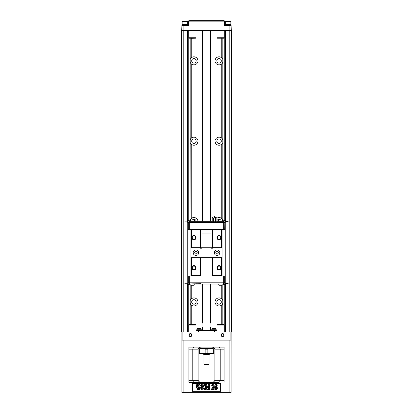<?xml version="1.0" encoding="UTF-8"?>
<svg xmlns="http://www.w3.org/2000/svg" width="413" height="413" viewBox="0 0 413 413"><rect width="100%" height="100%" fill="white"/><g stroke="black" fill="none" stroke-linecap="round" stroke-linejoin="round"><path stroke-width="0.62" d="M216.856 221.337L217.047 221.74L216.144 221.74L216.144 222.545M212.215 221.337L212.024 221.74L216.144 221.74M188.313 222.545L187.9 222.545L188.318 222.545L188.318 229.323L200.976 229.323L200.475 229.824L191.431 229.824L190.93 229.323L190.93 276.039L191.431 275.533L200.475 275.533L200.976 276.039L188.318 276.039L188.318 282.817L189.319 282.817L189.319 276.039M188.318 222.545L223.681 222.545L223.681 229.323L222.07 229.323L221.569 229.824L212.53 229.824L212.024 229.323L222.07 229.323L222.07 276.039L200.976 276.039L200.976 257.702L212.024 257.702L212.024 276.039L212.53 275.533L221.569 275.533L222.07 276.039L224.682 276.039L224.682 282.817L225.1 282.817L224.687 282.817M224.687 222.545L225.1 222.545M212.024 234.285L212.024 229.323L200.976 229.323L200.976 234.285A2.008 2.008 0 0 1 202.179 233.887L210.821 233.887A2.008 2.008 0 0 1 212.024 234.285L212.53 234.837A2.008 2.008 0 0 1 212.829 235.895L212.829 247.655L221.569 247.655L221.569 229.824M224.584 282.817L225.235 284.825L224.734 284.825L223.929 284.025L200.976 284.025L200.976 283.623L189.071 284.025L188.266 284.825L189.113 284.825L189.82 284.33M187.9 282.817L188.313 282.817M212.323 235.09L212.323 247.748L200.682 247.748L200.682 235.09L212.323 235.09M215.792 252.679A1.254 1.254 0 0 1 217.047 251.424A1.254 1.254 0 0 1 218.307 252.679A1.254 1.254 0 0 1 217.047 253.938A1.254 1.254 0 0 1 215.792 252.679M194.699 252.679A1.254 1.254 0 0 1 195.953 251.424A1.254 1.254 0 0 1 197.207 252.679A1.254 1.254 0 0 1 195.953 253.938A1.254 1.254 0 0 1 194.699 252.679M200.475 229.824L200.475 234.837A2.008 2.008 0 0 0 200.171 235.895L200.171 247.655L190.93 247.655M196.103 267.748A2.158 2.158 0 0 1 192.861 269.622A2.158 2.158 0 0 1 192.861 265.879A2.158 2.158 0 0 1 196.103 267.748M190.93 257.702L191.431 257.702L191.431 275.533M191.431 257.702L200.475 257.702L200.475 275.533M212.024 257.702L221.569 257.702L221.569 275.533M221.569 257.702L222.07 257.702M221.218 267.748A2.158 2.158 0 0 1 217.976 269.622A2.158 2.158 0 0 1 217.976 265.879A2.158 2.158 0 0 1 221.218 267.748M212.53 257.702L212.53 275.533M200.475 257.702L200.976 257.702M191.431 229.824L191.431 247.655M196.103 237.614A2.158 2.158 0 0 1 192.861 239.483A2.158 2.158 0 0 1 192.861 235.74A2.158 2.158 0 0 1 196.103 237.614M223.185 284.33L224.734 284.825M189.82 221.032L189.113 220.532L187.765 220.532L188.416 222.545M223.185 221.032L223.887 220.532L224.734 220.532L223.929 221.337L217.047 221.337M222.07 247.655L221.569 247.655M212.53 229.824L212.53 234.837M221.218 237.614A2.158 2.158 0 0 1 217.976 239.483A2.158 2.158 0 0 1 217.976 235.74A2.158 2.158 0 0 1 221.218 237.614M200.475 234.837L200.976 234.285M212.829 246.943A2.008 2.008 0 0 1 210.821 248.951L202.179 248.951A2.008 2.008 0 0 1 200.171 246.943M219.809 252.679A2.762 2.762 0 0 1 215.669 255.074A2.762 2.762 0 0 1 215.669 250.288A2.762 2.762 0 0 1 219.809 252.679M198.715 252.679A2.762 2.762 0 0 1 194.569 255.074A2.762 2.762 0 0 1 194.569 250.288A2.762 2.762 0 0 1 198.715 252.679M195.602 267.748A1.657 1.657 0 0 0 193.114 266.313A1.657 1.657 0 0 0 193.114 269.183A1.657 1.657 0 0 0 195.602 267.748M220.718 237.614A1.657 1.657 0 0 0 218.229 236.174A1.657 1.657 0 0 0 218.229 239.05A1.657 1.657 0 0 0 220.718 237.614M195.602 237.614A1.657 1.657 0 0 0 193.114 236.174A1.657 1.657 0 0 0 193.114 239.05A1.657 1.657 0 0 0 195.602 237.614M220.718 267.748A1.657 1.657 0 0 0 218.229 266.313A1.657 1.657 0 0 0 218.229 269.183A1.657 1.657 0 0 0 220.718 267.748M218.307 252.679A1.254 1.254 0 0 0 216.422 251.594A1.254 1.254 0 0 0 216.422 253.768A1.254 1.254 0 0 0 218.307 252.679M197.207 252.679A1.254 1.254 0 0 0 195.323 251.594A1.254 1.254 0 0 0 195.323 253.768A1.254 1.254 0 0 0 197.207 252.679M189.319 282.817L223.681 282.817L223.681 276.039M223.681 282.817L224.682 282.817M188.318 282.817L188.168 283.22A0.501 0.501 0 0 1 187.667 283.721L187.265 283.721L187.265 221.879L187.667 221.879A0.501 0.501 0 0 1 188.168 222.38L188.318 222.783M196.856 282.817L196.856 283.623M189.366 282.817L189.366 284.025M223.639 282.817L223.639 284.025M200.073 282.817L200.073 283.623M188.416 282.817L187.765 284.825L188.266 284.825M195.953 284.025L200.976 284.025M225.095 283.421L225.183 283.912M195.287 284.025A3.438 3.438 0 0 1 193.743 285.28L191.131 285.28A3.438 3.438 0 0 1 189.588 284.025M223.412 284.025A3.438 3.438 0 0 1 221.869 285.28L219.257 285.28A3.438 3.438 0 0 1 217.713 284.025M223.681 229.323L224.682 229.323L224.832 222.142A0.501 0.501 0 0 1 225.338 221.636L225.741 221.636L225.741 283.483L225.338 283.483A0.501 0.501 0 0 1 224.832 282.982L224.682 282.58M189.319 222.545L189.319 229.323M223.681 222.545L224.682 222.545M212.932 222.545L212.932 221.74M187.91 221.941L187.817 221.445M224.584 222.545L225.235 220.532L224.734 220.532M188.266 220.532L189.071 221.337L212.024 221.337M223.639 222.545L223.639 221.337M189.366 222.545L189.366 221.337M195.287 221.337A3.438 3.438 0 0 0 193.743 220.083L191.131 220.083A3.438 3.438 0 0 0 189.588 221.337M223.412 221.337A3.438 3.438 0 0 0 221.869 220.083L219.257 220.083A3.438 3.438 0 0 0 217.713 221.337M228.162 221.636L225.741 221.636M228.162 283.483L225.741 283.483M184.838 283.721L187.265 283.721M184.838 221.879L187.265 221.879M216.856 221.74L216.856 218.265A1.507 0.754 -90 0 0 215.694 218.265A1.507 1.507 0 0 0 213.376 218.265A1.507 0.754 90 0 0 212.215 218.265L212.215 221.74M213.376 221.74L213.376 218.265M215.694 221.74L215.694 218.265M212.215 218.265A2.509 2.509 0 0 1 214.538 216.717L216.856 218.265M201.405 330.565L201.405 329.765L196.681 329.765L196.681 330.565L216.319 330.565L216.319 329.765L211.595 329.765L211.595 330.565M216.045 330.565L216.045 332.073M196.955 330.565L196.955 332.073M201.048 329.765L201.048 328.557L197.032 328.557L197.331 328.258L200.749 328.258L197.331 328.258L197.636 328.258L197.032 328.557L197.032 329.765L197.032 328.557M200.749 328.258L201.048 328.557L200.749 328.258M215.968 329.765L215.968 328.557L211.952 328.557L212.251 328.258L215.669 328.258L212.251 328.258M215.669 328.258L215.968 328.557M191.25 63.819L191.25 138.216L190.186 139.775L190.186 142.63L191.25 144.189A4.016 4.016 0 0 0 196.831 143.992A4.016 4.016 0 0 0 196.831 138.412A4.016 4.016 0 0 0 190.186 139.775L190.186 59.405L191.25 57.851A4.016 4.016 0 0 1 196.831 58.042A4.016 4.016 0 0 1 196.831 63.628A4.016 4.016 0 0 1 191.25 63.819L190.186 62.26A4.016 4.016 0 0 0 190.739 63.261M196.201 60.835A2.261 2.261 0 0 1 192.814 62.791A2.261 2.261 0 0 1 192.814 58.878A2.261 2.261 0 0 1 196.201 60.835M221.75 138.216L222.814 139.775L222.814 142.63L221.75 144.189A4.016 4.016 0 0 1 215.307 142.64A4.016 4.016 0 0 1 221.75 138.216L221.75 63.819A4.016 4.016 0 0 1 215.307 59.395A4.016 4.016 0 0 1 221.75 57.851L222.814 59.405L222.814 62.26L221.75 63.819A4.016 4.016 0 0 0 222.814 62.26L222.814 139.775A4.016 4.016 0 0 0 222.261 138.773M221.316 60.835A2.261 2.261 0 0 1 217.93 62.791A2.261 2.261 0 0 1 217.93 58.878A2.261 2.261 0 0 1 221.316 60.835M181.689 332.073L181.689 30.696L181.384 30.696L181.384 332.073L182.892 332.073L182.892 340.111M231.311 332.073L231.616 332.073L231.616 30.696L231.311 30.696L231.115 392.35L181.885 392.35L181.885 332.073M187.817 30.696L187.817 220.532M187.817 220.687L187.817 221.9M187.817 283.7L187.817 284.676M187.817 284.825L187.817 332.073M183.196 30.696L183.196 332.073M181.689 30.696L181.885 25.673L183.899 25.673L183.899 30.696L229.101 30.696L229.101 25.673L231.115 25.673L231.311 30.696M229.804 30.696L229.804 332.073M225.183 30.696L225.183 220.532M225.183 220.692L225.183 221.662M225.183 283.457L225.183 284.671M225.183 284.825L225.183 332.073M222.814 284.702L222.814 300.509A4.016 4.016 0 0 0 221.75 298.95L222.814 300.509L222.814 303.364L221.75 304.923A4.016 4.016 0 0 0 222.814 303.364L222.814 324.437M216.835 218.219A4.016 4.016 0 0 1 221.75 218.585L221.75 144.189A4.016 4.016 0 0 0 222.814 142.63L222.814 220.139A4.016 4.016 0 0 0 221.75 218.585L223.01 220.847M190.935 324.541L190.197 324.541L190.186 303.364A4.016 4.016 0 0 0 191.25 304.923L190.186 303.364L190.186 300.509L191.25 298.95A4.016 4.016 0 0 0 190.186 300.509L190.186 284.702M197.956 221.337A4.016 4.016 0 0 0 190.186 220.139L191.25 218.585L191.25 144.189A4.016 4.016 0 0 1 190.186 142.63L189.99 220.847M191.25 324.437L191.25 304.923A4.016 4.016 0 0 0 196.831 304.727A4.016 4.016 0 0 0 196.831 299.146A4.016 4.016 0 0 0 191.25 298.95L191.25 285.28M221.75 285.28L221.75 298.95A4.016 4.016 0 0 0 215.307 303.379A4.016 4.016 0 0 0 221.75 304.923L221.75 324.437M221.316 141.2A2.261 2.261 0 0 1 217.93 143.161A2.261 2.261 0 0 1 217.93 139.243A2.261 2.261 0 0 1 221.316 141.2M216.856 221.053A2.261 2.261 0 0 1 220.759 220.083M196.201 301.934A2.261 2.261 0 0 1 192.814 303.896A2.261 2.261 0 0 1 192.814 299.977A2.261 2.261 0 0 1 196.201 301.934M221.316 301.934A2.261 2.261 0 0 1 217.93 303.896A2.261 2.261 0 0 1 217.93 299.977A2.261 2.261 0 0 1 221.316 301.934M192.241 220.083A2.261 2.261 0 0 1 196.19 221.337M191.684 141.2A2.261 2.261 0 0 0 195.07 143.161A2.261 2.261 0 0 0 195.07 139.243A2.261 2.261 0 0 0 191.684 141.2M222.814 38.332L222.814 59.405A4.016 4.016 0 0 0 221.75 57.851L221.75 38.332M191.25 38.332L191.25 57.851A4.016 4.016 0 0 0 190.186 59.405L190.186 38.228L190.935 38.228M224.078 335.088A1.507 1.507 0 0 1 221.822 336.394A1.507 1.507 0 0 1 221.822 333.781A1.507 1.507 0 0 1 224.078 335.088M191.931 335.088A1.507 1.507 0 0 1 189.675 336.394A1.507 1.507 0 0 1 189.675 333.781A1.507 1.507 0 0 1 191.931 335.088M230.108 340.111L230.108 332.073L182.892 332.073M218.492 382.304C219.448 382.309 220.015 381.643 220.191 380.296L220.191 349.15L214.868 349.15L214.868 380.296L224.078 380.296L224.078 382.304L224.078 347.142L188.922 347.142L188.922 382.304L218.554 382.304M192.004 391.343L192.004 383.31L220.996 383.31L220.996 391.343L192.004 391.343L192.308 391.044L220.692 391.044L220.692 383.61L192.308 383.61L192.308 391.044M181.885 340.111L231.115 340.111M194.446 382.304L188.922 382.304L188.922 380.296L198.132 380.296L198.132 349.15L192.809 349.15L192.809 380.296C192.985 381.643 193.552 382.309 194.508 382.304M212.024 382.304C213.356 382.257 214.306 381.591 214.868 380.296M198.132 380.296C198.694 381.586 199.644 382.257 200.976 382.304M192.004 383.31L192.308 383.61M220.996 383.31L220.692 383.61M220.692 391.044L220.996 391.343M198.844 389.268L198.658 390.073L198.57 389.547L198.204 389.882L198.137 389.526L197.812 390.073L197.997 389.268L198.323 389.671L198.844 389.268M199.329 389.929L198.823 390.073L199.009 389.268L199.479 389.268L199.329 389.929M197.781 389.387L197.001 390.073L197.187 389.268L197.781 389.387M200.63 385.024L199.969 386.63L200.63 388.23L198.772 386.63L200.63 385.024M198.24 387.162L199.846 389.015L198.24 388.354L196.64 389.015L198.24 387.162M195.855 385.024L197.708 386.63L195.855 388.23L196.516 386.63L195.855 385.024M199.846 384.24L198.24 386.098L196.64 384.24L198.24 384.901L199.846 384.24M215.705 387.301C215.493 388.618 215.751 389.087 216.474 388.716C216.701 387.379 216.443 386.909 215.705 387.301M216.913 384.916L217.295 385.845L216.551 385.949C216.175 384.906 215.818 385.19 215.483 386.8C217.104 384.766 218.348 389.893 216.082 389.722C215.209 389.779 214.745 388.932 214.688 387.193C214.936 384.813 215.674 384.054 216.913 384.916M212.638 388.741L214.166 388.741L214.166 389.64L211.466 389.64C211.647 388.716 212.236 387.719 213.232 386.651C213.48 385.556 213.227 385.2 212.489 385.577L212.323 386.176L211.554 386.083C211.998 384.549 212.752 384.188 213.826 384.993C214.853 385.773 213.609 387.631 212.638 388.741M206.242 389.64L205.488 389.64L205.488 384.617L206.701 384.617L207.429 388.039L208.152 384.617L209.37 384.617L209.37 389.64L208.617 389.64L208.617 385.685L207.816 389.64L207.037 389.64L206.242 385.685L206.242 389.64M202.267 389.64L201.456 389.64L201.456 384.617L202.267 384.617L202.267 386.847L203.908 384.617L204.998 384.617L203.485 386.573L205.08 389.64L204.032 389.64L202.922 387.28L202.267 388.122L202.267 389.64M230.108 332.073L231.115 332.073M200.976 347.142C199.644 347.188 198.694 347.86 198.132 349.15M214.868 349.15C214.306 347.86 213.356 347.188 212.024 347.142M224.078 349.15L220.191 349.15C220.015 347.808 219.448 347.137 218.492 347.142M188.922 349.15L192.809 349.15C192.985 347.808 193.552 347.137 194.508 347.142M188.922 325.041L189.422 324.541L195.447 324.541L195.953 325.041L188.922 325.041L188.922 332.073M190.935 324.437L193.981 324.541M193.981 324.437L194.719 324.541M217.047 325.041L217.553 324.541L223.578 324.541L224.078 325.041L217.047 325.041L217.047 332.073M219.06 324.541L222.111 324.541M219.06 324.437L218.327 324.541M222.111 324.437L222.85 324.541M191.684 335.088A1.254 1.254 0 0 0 189.799 333.998A1.254 1.254 0 0 0 189.799 336.177A1.254 1.254 0 0 0 191.684 335.088M223.831 335.088A1.254 1.254 0 0 0 221.946 333.998A1.254 1.254 0 0 0 221.946 336.177A1.254 1.254 0 0 0 223.831 335.088M231.115 30.696L229.101 30.696M183.899 30.696L181.885 30.696M224.584 21.151L188.416 21.151L188.922 20.65L224.078 20.65L224.584 21.151L224.584 25.673L229.101 25.673M183.899 25.673L188.416 25.673L188.416 21.151M190.935 38.332L195.447 38.228L189.422 38.228L188.922 37.728L195.953 37.728L195.953 30.696M218.327 38.228L223.578 38.228L217.553 38.228L217.047 37.728L224.078 37.728L224.078 30.696M187.662 24.367L187.662 21.657L187.239 21.352L182.567 21.352L182.138 21.657L182.138 24.367L187.662 24.367L187.662 21.657L187.239 21.352M182.138 21.657L187.662 21.657M187.564 25.172L187.564 24.367L187.564 25.172M181.885 25.673L181.885 25.172L187.915 25.172L187.915 25.673L187.915 25.172M225.761 21.352L225.338 21.657L225.761 21.352L230.433 21.352L230.862 21.657L230.433 21.352M225.338 21.657L230.862 21.657L230.862 24.367L225.338 24.367L225.338 21.657M230.759 25.172L230.759 24.367M231.115 25.673L231.115 25.172L225.085 25.172L225.085 25.673M210.516 330.064L210.516 327.05L210.016 327.05L210.016 323.033L210.516 323.033L210.516 284.025M202.484 330.064L202.484 327.05L202.984 327.05L202.984 323.033L202.484 323.033L202.484 284.025M201.978 330.565L201.978 330.064L211.022 330.064L211.022 330.565M201.477 348.649L201.477 348.149L211.523 348.149L211.523 348.649M213.655 352.511L213.655 353.172L212.958 353.673L213.284 353.673L200.031 353.673M209.009 364.22L208.508 364.725L204.492 364.725L203.991 364.22L209.009 364.22L209.009 354.679L203.991 354.679L203.485 354.173L209.515 354.173L209.515 353.673L208.565 353.673L207.873 353.172L207.873 349.15L205.127 349.15L204.435 348.649L213.304 348.711M205.127 349.15L205.127 353.172L204.435 353.673L203.485 353.673L203.485 354.173M213.784 352.63L213.655 351.783C213.815 352.893 213.815 352.893 213.655 351.783C213.815 352.893 213.815 352.893 213.655 351.783L213.655 349.811M199.345 349.15L199.345 353.172L199.345 349.15L200.042 348.649L199.716 348.649L204.435 348.649M213.655 350.539C213.815 349.429 213.815 349.429 213.655 350.539C213.815 349.429 213.815 349.429 213.655 350.539L213.655 351.783M199.345 353.172L200.042 353.673M213.64 349.057L212.958 348.649M208.565 348.649L207.873 349.15M207.976 353.445L207.873 353.172L205.127 353.172M214.538 330.565L214.538 332.073M198.462 330.565L198.462 332.073M188.256 30.696L188.256 220.532M188.256 284.825L188.256 332.073M187.311 30.696L187.311 221.879M187.311 283.721L187.311 332.073M225.689 30.696L225.689 221.636M225.689 283.483L225.689 332.073M224.744 30.696L224.744 220.532M224.744 284.825L224.744 332.073M229.101 392.35L229.101 340.111M183.899 340.111L183.899 392.35M213.784 349.697L213.655 349.15M216.045 222.545L216.045 221.74M213.031 222.545L213.031 221.74M211.952 329.765L211.952 328.557M196.681 330.565L196.681 329.765M195.953 325.041L195.953 332.073M224.078 325.041L224.078 332.073M188.922 37.728L188.922 30.696M195.953 37.728L195.447 38.228M217.047 37.728L217.047 30.696M224.078 37.728L223.578 38.228M182.241 25.172L182.241 24.367L182.241 25.172M225.436 25.172L225.436 24.367M202.484 30.696L202.484 221.337M210.516 30.696L210.516 221.337M211.022 348.149L211.022 347.142M201.978 348.149L201.978 347.142M213.784 353.172L213.284 353.673M213.784 349.15L213.284 348.649M199.216 349.15L199.716 348.649M199.216 353.172L199.716 353.673M203.991 364.22L203.991 354.679M209.009 354.679L209.515 354.173"/></g></svg>
